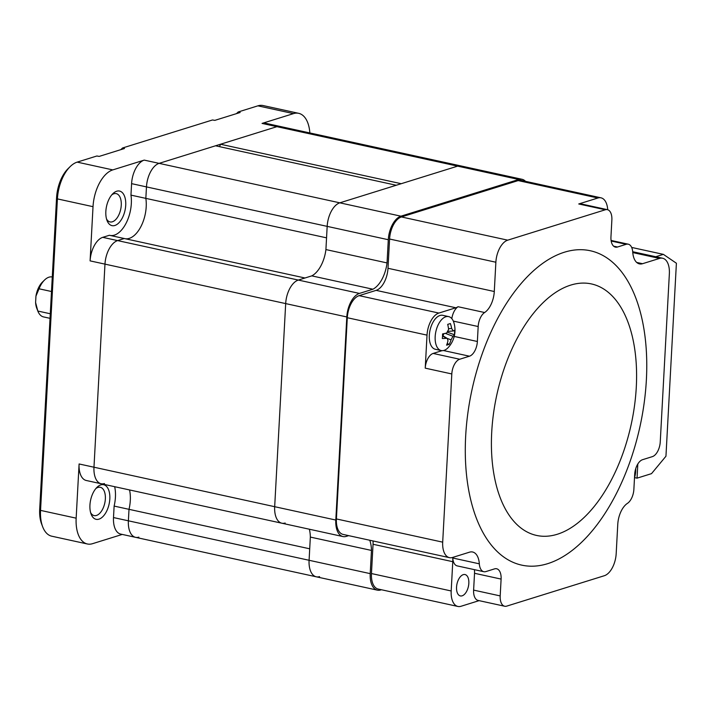 <?xml version="1.0" encoding="UTF-8"?>
<svg xmlns="http://www.w3.org/2000/svg" width="712" height="712" viewBox="0 0 712 712"><rect width="100%" height="100%" fill="white"/><g stroke="black" fill="none" stroke-linecap="round" stroke-linejoin="round"><path stroke-width="1.07" d="M219.367 146.619A4.824 2.581 -77.7 0 0 220.506 144.233L401.212 183.705L457.638 166.136L518.763 179.486L400.936 216.181A20.595 11.009 102.3 0 0 388.298 239.722L387.043 262.924L325.918 249.574L327.173 226.371L388.298 239.722M220.506 144.233L276.932 126.665A20.595 11.009 -77.7 0 1 280.243 126.478L460.958 165.949A20.595 11.009 102.3 0 0 457.638 166.136A20.595 11.009 102.3 0 1 460.958 165.949L522.074 179.299A20.595 11.009 102.3 0 0 518.763 179.486M138.867 537.142A20.595 11.009 -77.7 0 1 135.547 537.329A20.595 11.009 -77.7 0 1 128.382 520.81L309.088 560.282A20.595 11.009 102.3 0 0 316.262 576.8A20.595 11.009 102.3 0 0 319.572 576.613M309.346 529.212A26.389 14.098 -77.7 0 1 310.343 537.079L309.088 560.282L309.711 548.801L129.005 509.329A27.679 14.792 102.3 0 0 129.548 489.945A27.679 14.792 102.3 0 1 129.005 509.329L128.382 520.81L129.005 509.329L114.125 506.081A27.679 14.792 102.3 0 0 114.668 486.688M104.459 483.555A20.595 11.009 -77.7 0 1 101.149 483.742A20.595 11.009 -77.7 0 1 93.975 467.214L274.681 506.695A20.595 11.009 102.3 0 0 281.854 523.213A20.595 11.009 102.3 0 0 285.165 523.026M335.806 520.045L274.681 506.695A20.595 11.009 102.3 0 0 281.854 523.213L101.149 483.742A20.595 11.009 -77.7 0 1 93.975 467.214L104.976 264.125A20.595 11.009 -77.7 0 1 117.622 240.594L298.328 280.065A20.595 11.009 102.3 0 0 285.681 303.597L274.681 506.695L285.681 303.597L346.806 316.956L335.806 520.045A20.595 11.009 102.3 0 0 342.979 536.563A20.595 11.009 102.3 0 0 346.29 536.376L348.666 535.638M325.918 249.574A26.389 14.098 -77.7 0 1 311.794 275.873L298.328 280.065L304.985 277.992L124.28 238.52L117.622 240.594L124.28 238.52L109.399 235.272L102.733 237.345A20.595 11.009 -77.7 0 0 90.095 260.877L93.023 206.676L57.414 198.897A32.182 17.195 -77.7 0 1 70.185 166.59A32.182 17.195 -77.7 0 1 77.172 162.122L96.85 155.999L99.182 156.4L124.475 148.514L122.553 147.989L212.505 119.972L214.828 120.373L240.131 112.496L238.208 111.971L257.877 105.839A32.182 17.195 -77.7 0 1 263.066 105.545L298.675 113.324A32.182 17.195 102.3 0 0 293.495 113.617L257.877 105.839M400.936 216.181L339.82 202.831A20.595 11.009 102.3 0 0 327.173 226.371L146.467 186.9A20.595 11.009 -77.7 0 1 159.114 163.36A20.595 11.009 -77.7 0 0 146.467 186.9L131.587 183.643L130.964 195.124L145.844 198.372L146.467 186.9L145.844 198.372A27.679 14.792 102.3 0 1 141.029 226.363A27.679 14.792 102.3 0 1 125.25 238.734A27.679 14.792 102.3 0 0 141.029 226.363A27.679 14.792 102.3 0 0 145.844 198.372L326.55 237.844L327.173 226.371A20.595 11.009 102.3 0 1 339.82 202.831L396.246 185.254L215.54 145.782L159.114 163.36L339.82 202.831L457.638 166.136L276.932 126.665L159.114 163.36L144.225 160.111L112.781 169.901A32.182 17.195 102.3 0 0 93.023 206.676M131.587 183.643A20.595 11.009 -77.7 0 1 144.225 160.111M110.369 235.476A27.679 14.792 102.3 0 0 126.149 223.105A27.679 14.792 102.3 0 0 130.964 195.124M116.715 191.216A17.702 9.461 -77.7 0 1 125.721 205.252A17.702 9.461 -77.7 0 1 114.855 225.482A17.702 9.461 -77.7 0 1 107.014 220.471A17.702 9.461 -77.7 0 1 112.87 193.673A17.702 9.461 -77.7 0 1 116.715 191.216M262.052 123.407A20.595 11.009 -77.7 0 1 265.362 123.22L280.243 126.478A20.595 11.009 -77.7 0 0 276.932 126.665L262.052 123.407L293.495 113.617M309.845 132.939A32.182 17.195 102.3 0 0 298.675 113.324M113.502 517.562L128.382 520.81A20.595 11.009 -77.7 0 0 135.547 537.329L120.666 534.08A20.595 11.009 -77.7 0 1 113.502 517.562L114.125 506.081M122.268 534.427L92.542 543.683A32.182 17.195 102.3 0 1 87.362 543.977L51.754 536.198A32.182 17.195 -77.7 0 1 42.676 526.8A32.182 17.195 -77.7 0 1 40.548 510.388L57.414 198.897L56.568 197.758L39.694 509.249A28.961 15.477 102.3 0 0 41.616 524.014L42.676 526.8M101.149 483.742L86.259 480.484A20.595 11.009 -77.7 0 1 79.094 463.966L76.157 518.167A32.182 17.195 102.3 0 0 87.362 543.977M100.81 484.89A17.702 9.461 -77.7 0 1 109.817 498.925A17.702 9.461 -77.7 0 1 98.95 519.155A17.702 9.461 -77.7 0 1 91.109 514.144A17.702 9.461 -77.7 0 1 96.966 487.346A17.702 9.461 -77.7 0 1 100.81 484.89M102.733 237.345L117.622 240.594A20.595 11.009 -77.7 0 0 104.976 264.125L93.975 467.214L79.094 463.966M70.185 166.59L68.058 168.682A28.961 15.477 102.3 0 0 56.568 197.758M95.871 488.539A14.48 7.734 -77.7 0 1 97.98 487.426A14.48 7.734 -77.7 0 1 100.312 487.293A14.48 7.734 -77.7 0 1 105.154 500.99A14.48 7.734 -77.7 0 1 96.458 515.452A14.48 7.734 -77.7 0 1 94.135 515.586A14.48 7.734 -77.7 0 1 90.611 512.596M111.775 194.874A14.48 7.734 -77.7 0 1 113.884 193.753A14.48 7.734 -77.7 0 1 116.216 193.62A14.48 7.734 -77.7 0 1 121.058 207.326A14.48 7.734 -77.7 0 1 112.371 221.788A14.48 7.734 -77.7 0 1 110.04 221.922A14.48 7.734 -77.7 0 1 106.515 218.931M122.553 147.989L120.8 149.662M238.208 111.971L236.455 113.635M50.036 318.335L43.557 316.92A20.434 10.92 -77.7 0 1 37.825 311.037L50.285 313.761M35.6 302.538L37.825 311.037L36.73 308.171A17.213 9.203 -77.7 0 1 35.6 302.538L35.947 296.13A17.213 9.203 -77.7 0 1 42.426 282.103L44.553 280.021A20.434 10.92 -77.7 0 1 52.279 276.995M44.553 280.021A20.434 10.92 -77.7 0 0 39.035 288.787L35.947 296.13M39.035 288.787L51.486 291.511M135.547 537.329L316.262 576.8A20.595 11.009 102.3 0 1 309.088 560.282L370.213 573.632A20.595 11.009 102.3 0 0 377.378 590.15A20.595 11.009 102.3 0 0 380.697 589.963L381.41 589.741M370.213 573.632L371.468 550.429A26.389 14.098 102.3 0 0 369.75 540.239M90.095 260.877L285.681 303.597A20.595 11.009 102.3 0 1 298.328 280.065L359.453 293.415A20.595 11.009 102.3 0 0 346.806 316.956M359.453 293.415L372.91 289.223A26.389 14.098 102.3 0 0 387.043 262.924M525.509 181.338A20.595 11.009 102.3 0 0 522.074 179.299M372.91 289.223L311.794 275.873M371.468 550.429L310.343 537.079M605.316 209.773L507.727 240.167A19.313 10.315 102.3 0 0 495.872 262.23L494.288 291.511A19.313 10.315 -77.7 0 1 484.623 312.524A12.869 6.88 102.3 0 0 478.179 326.532L477.369 341.493A12.869 6.88 -77.7 0 1 469.466 356.205L459.712 359.24A12.869 6.88 102.3 0 0 451.808 373.951L442.695 542.152A19.313 10.315 102.3 0 0 449.423 557.647A19.313 10.315 102.3 0 0 452.529 557.469L469.511 552.174A19.313 10.315 -77.7 0 1 472.626 552.005A19.313 10.315 -77.7 0 1 479.327 563.824A12.869 6.88 102.3 0 0 483.795 571.7A12.869 6.88 102.3 0 0 485.869 571.585L494.546 568.879A12.869 6.88 -77.7 0 1 496.62 568.763A12.869 6.88 -77.7 0 1 501.106 579.087L500.189 595.908A12.869 6.88 102.3 0 0 504.674 606.232A12.869 6.88 102.3 0 0 506.748 606.117L604.328 575.723A19.313 10.315 102.3 0 0 616.183 553.651L617.767 524.379A19.313 10.315 -77.7 0 1 627.432 503.366A12.869 6.88 102.3 0 0 633.876 489.358L634.686 474.397A12.869 6.88 -77.7 0 1 642.589 459.685L652.343 456.641A12.869 6.88 102.3 0 0 660.247 441.938L669.36 273.728A19.313 10.315 102.3 0 0 662.641 258.242A19.313 10.315 102.3 0 0 659.526 258.42L642.544 263.707A19.313 10.315 -77.7 0 1 639.438 263.885A19.313 10.315 -77.7 0 1 632.728 252.066A12.869 6.88 102.3 0 0 628.26 244.189A12.869 6.88 102.3 0 0 626.186 244.305L617.509 247.011A12.869 6.88 -77.7 0 1 615.435 247.126A12.869 6.88 -77.7 0 1 610.958 236.802L611.866 219.981A12.869 6.88 102.3 0 0 607.389 209.657A12.869 6.88 102.3 0 0 605.316 209.773L578.74 203.97L597.893 197.998L518.167 180.59A19.313 10.315 -77.7 0 1 521.273 180.412L600.999 197.829A19.313 10.315 -77.7 0 1 607.71 209.746M518.167 180.59L401.435 216.946A19.313 10.315 -77.7 0 0 389.58 239.018L387.995 268.291L494.288 291.511M451.808 373.951L425.233 368.149L427.022 335.13L347.296 317.721A19.313 10.315 -77.7 0 1 359.151 295.649L376.141 290.363A19.313 10.315 102.3 0 0 387.995 268.291M347.296 317.721L336.402 518.941A19.313 10.315 -77.7 0 0 343.122 534.427L449.423 557.647M479.096 600.643L461.011 606.277A19.313 10.315 -77.7 0 1 457.905 606.455L378.179 589.038A19.313 10.315 -77.7 0 1 371.459 573.552L373.043 544.271A19.313 10.315 102.3 0 0 373.052 540.96M427.022 335.13A19.313 10.315 -77.7 0 1 438.877 313.066L455.858 307.771A19.313 10.315 102.3 0 0 458.047 306.721L484.623 312.524M451.817 318.638A12.869 6.88 -77.7 0 1 458.047 306.721M425.233 368.149A12.869 6.88 -77.7 0 1 433.136 353.437L442.054 350.66M547.59 563.69A160.903 85.983 102.3 0 0 646.38 379.799A160.903 85.983 102.3 0 0 564.465 252.199A160.903 85.983 102.3 0 0 465.675 436.082A160.903 85.983 102.3 0 0 547.59 563.69M557.256 534.276A128.721 68.788 102.3 0 0 636.288 387.168A128.721 68.788 102.3 0 0 570.748 285.094A128.721 68.788 -77.7 0 0 491.716 432.202A128.721 68.788 -77.7 0 0 557.256 534.276M578.74 203.97A12.869 6.88 -77.7 0 1 580.814 203.855L607.389 209.657M597.893 197.998A19.313 10.315 -77.7 0 1 600.999 197.829M504.674 606.232L478.099 600.43A12.869 6.88 -77.7 0 1 473.613 590.106L474.53 573.285A12.869 6.88 102.3 0 0 474.397 569.644M457.905 606.455A19.313 10.315 -77.7 0 1 451.185 590.969L452.77 561.688A19.313 10.315 102.3 0 0 452.752 558.012L479.327 563.824M483.795 571.7L457.22 565.898A12.869 6.88 -77.7 0 1 452.752 558.012M462.115 595.828A10.938 5.847 102.3 0 0 468.683 584.899A10.938 5.847 102.3 0 0 465.025 574.548A10.938 5.847 102.3 0 0 463.263 574.646A10.938 5.847 102.3 0 0 456.695 585.576A10.938 5.847 102.3 0 0 460.353 595.926A10.938 5.847 102.3 0 0 462.115 595.828M637.81 464.002L637.044 478.153L634.543 477.61M637.044 478.153L651.507 473.649L665.951 456.223L676.4 263.235L663.379 254.362L631.678 247.438M655.752 256.738L663.379 254.362M635.371 469.911A25.116 22.659 61.1 0 1 635.122 474.45A25.623 9.007 -166.2 0 1 634.65 475.127M439.989 315.478A17.382 9.283 102.3 0 0 429.558 332.833A17.382 9.283 102.3 0 0 435.37 349.272L441.218 350.553A17.382 9.283 102.3 0 0 444.021 350.393A17.382 9.283 -77.7 0 0 448.515 347.216A25.748 25.748 0 0 0 453.882 322.67A17.382 9.283 -77.7 0 0 448.64 316.6L442.784 315.318A17.382 9.283 -77.7 0 0 439.989 315.478M448.64 316.6A17.382 9.283 -77.7 0 0 445.837 316.751A17.382 9.283 102.3 0 0 435.415 334.106A17.382 9.283 102.3 0 0 441.218 350.553M449.236 344.323A25.116 8.829 -166.2 0 1 447.99 344.777A25.116 8.829 -166.2 0 1 446.575 345.151A25.623 17.426 -100.5 0 0 447.982 340.799L447.35 338.485L446.38 338.298A25.623 9.007 -166.2 0 1 442.312 338.52A25.116 17.079 -100.5 0 0 442.561 333.928A25.623 3.311 -7 0 0 446.664 333.038L448.605 329.433A25.623 17.426 -100.5 0 0 447.697 324.369A25.116 3.248 -7 0 0 449.121 323.951A25.116 3.248 -7 0 0 450.358 323.533A25.623 23.113 61.1 0 1 451.657 328.481L453.259 330.982A25.623 3.311 -7 0 0 454.621 330.172A25.116 22.659 61.1 0 1 454.372 334.765A25.623 9.007 -166.2 0 1 452.974 336.251L451.043 339.847A25.623 23.113 61.1 0 1 449.236 344.323L447.189 343.558M448.373 331.329L453.259 330.982M442.9 335.77L443.941 333.643M454.372 334.765L447.803 332.308M112.781 169.901L77.172 162.122M39.694 509.249L40.548 510.388L76.157 518.167M438.877 313.066L359.151 295.649M376.141 290.363L455.858 307.771M442.695 542.152L336.402 518.941M459.712 359.24L433.136 353.437M469.466 356.205L443.496 350.535M477.369 341.493L454.212 336.429M453.304 321.103L478.179 326.532M507.727 240.167L401.435 216.946M495.872 262.23L389.58 239.018M636.679 262.434L642.544 263.707M611.181 241.03L626.186 244.305M617.509 247.011L613.602 246.156M659.526 258.42L632.763 252.573M500.189 595.908L473.613 590.106M501.106 579.087L474.53 573.285M451.185 590.969L371.459 573.552M373.043 544.271L452.77 561.688M451.043 339.847L447.269 338.44M446.38 338.298L442.526 335.957M451.657 328.481L448.515 328.695M452.974 336.251L445.249 333.358M316.262 576.8L377.378 590.15M281.854 523.213L342.979 536.563M611.083 240.442L628.26 244.189M662.641 258.242L632.701 251.71M634.508 477.716A25.748 25.748 0 0 0 635.718 468.701M447.341 338.476L442.544 335.557"/></g></svg>
